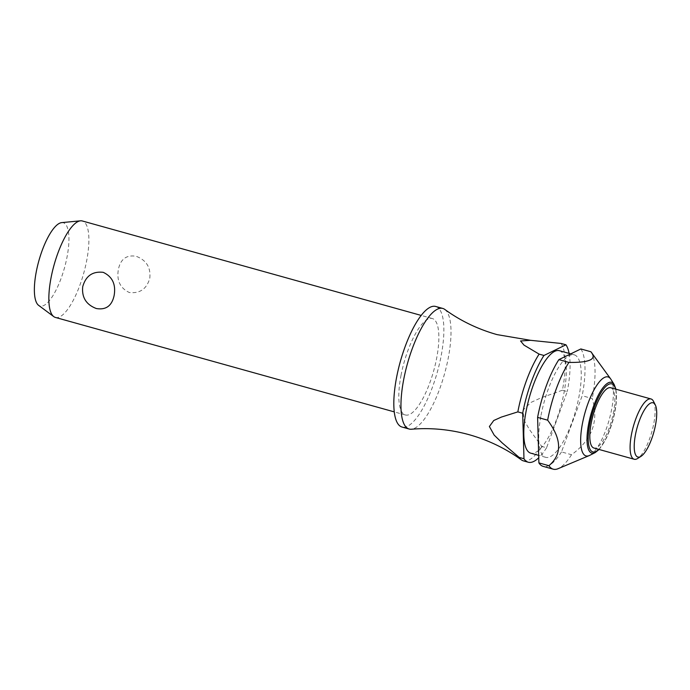 <?xml version="1.0" encoding="UTF-8"?>
<svg xmlns="http://www.w3.org/2000/svg" width="690" height="690" viewBox="0 0 690 690"><rect width="100%" height="100%" fill="white"/><g stroke="black" fill="none" stroke-linecap="round" stroke-linejoin="round"><path stroke-width="0.52" stroke-dasharray="3.45 2.59" d="M444.783 309.422A62.592 19.234 -74.4 0 1 448.276 357.92A62.592 19.234 -74.4 0 1 411.395 429.232M401.011 375.412A50.068 15.387 -74.4 0 1 432.285 318.513A50.068 15.387 -74.4 0 1 436.675 358.093A50.068 15.387 -74.4 0 1 405.401 414.983A50.068 15.387 -74.4 0 1 401.011 375.412M149.808 278.139C150.877 267.453 146.349 260.182 136.206 256.309C126.529 254.653 120.586 259.009 118.378 269.376C116.498 280.459 120.138 288.17 129.306 292.508C139.949 293.69 146.789 288.903 149.808 278.139M55.424 317.443A50.068 15.387 105.6 0 0 86.698 260.553A50.068 15.387 105.6 0 0 82.308 220.972M435.649 306.455A62.592 19.234 -74.4 0 1 441.134 355.928A62.592 19.234 -74.4 0 1 402.037 427.041M541.038 415.285A53.199 16.353 -74.4 0 1 574.27 354.841A53.199 16.353 -74.4 0 1 578.927 396.888A53.199 16.353 -74.4 0 1 545.704 457.332A53.199 16.353 -74.4 0 1 541.038 415.285M559.349 350.684A53.199 16.353 -74.4 0 1 564.015 392.731A53.199 16.353 -74.4 0 1 530.783 453.175M580.851 348.95A62.592 19.234 -74.4 0 1 582.274 395.267A62.592 19.234 -74.4 0 1 582.179 395.741L561.488 451.924L571.536 454.719C592.141 439.815 599.041 421.09 592.218 398.535L582.179 395.741M590.89 351.753A62.592 19.234 -74.4 0 1 592.313 398.061A62.592 19.234 -74.4 0 1 592.218 398.535M610.926 379.31A40.995 12.601 -74.4 0 1 611.642 409.325A40.995 12.601 -74.4 0 1 589.734 455.348M653.542 401.416A31.292 9.617 -74.4 0 1 653.749 423.703A31.292 9.617 -74.4 0 1 637.646 458.479M610.728 387.746A31.292 9.617 -74.4 0 1 613.47 412.473A31.292 9.617 -74.4 0 1 593.926 448.034M61.677 222.629A43.237 13.291 -74.4 0 1 67.051 256.93A43.237 13.291 -74.4 0 1 38.623 305.351M523.417 460.868A62.592 19.234 105.6 0 0 541.728 446.413L546.575 447.767L567.266 391.584L562.419 390.23A62.592 19.234 105.6 0 0 562.505 389.755A62.592 19.234 105.6 0 0 561.091 343.447M569.112 353.401A62.592 19.234 -74.4 0 1 567.352 391.109A62.592 19.234 -74.4 0 1 567.266 391.584M562.419 390.23L541.193 397.751L530.851 402.477L522.968 410.214L524.219 420.486L529.471 429.568L541.728 446.413M546.575 447.767A62.592 19.234 -74.4 0 1 538.752 457.763M561.488 451.924A62.592 19.234 -74.4 0 1 543.177 466.38M571.536 454.719A62.592 19.234 -74.4 0 1 558.081 468.691M614.143 384.459A36.742 11.29 -74.4 0 1 614.79 411.361A36.742 11.29 -74.4 0 1 595.151 452.606M598.756 449.38A35.302 10.85 105.6 0 0 612.78 420.797A35.302 10.85 105.6 0 0 615.566 389.091M432.285 318.513L421.167 315.416M574.27 354.841L570.751 353.858M599.101 449.475L606.639 437.684L612.867 420.822L616.256 403.176L615.911 389.186M545.704 457.332L538.683 455.383M405.401 414.983L394.283 411.887"/><path stroke-width="1.03" d="M538.752 457.763A62.592 19.234 -74.4 0 1 528.264 462.222A62.592 19.234 -74.4 0 1 523.977 458.738L519.13 457.384A62.592 19.234 105.6 0 0 521.416 459.894C505.692 448.491 488.27 440.091 469.157 434.7C450.009 429.422 430.75 427.602 411.395 429.232A62.592 19.234 -74.4 0 1 409.179 429.033A62.592 19.234 -74.4 0 1 403.693 379.56A62.592 19.234 -74.4 0 1 442.79 308.447A62.592 19.234 -74.4 0 1 444.783 309.422C460.515 320.833 477.929 329.225 497.05 334.615L530.576 340.317L561.091 343.447L565.938 344.793A62.592 19.234 -74.4 0 1 569.112 353.401M421.167 315.416L82.308 220.972A50.068 15.387 105.6 0 0 80.471 220.826A50.068 15.387 105.6 0 0 51.034 277.863A50.068 15.387 105.6 0 0 53.768 316.624A50.068 15.387 105.6 0 0 55.424 317.443L394.283 411.887M82.722 286.695C85.741 275.931 92.572 271.144 103.224 272.334C112.392 276.664 116.032 284.375 114.143 295.458C111.935 305.825 105.993 310.181 96.315 308.525C86.181 304.661 81.644 297.381 82.722 286.695M409.179 429.033L402.037 427.041A62.592 19.234 -74.4 0 1 396.552 377.577A62.592 19.234 -74.4 0 1 435.649 306.455L442.79 308.447M538.683 455.383L530.783 453.175A53.199 16.353 -74.4 0 1 526.116 411.128A53.199 16.353 -74.4 0 1 559.349 350.684L570.751 353.858M590.89 351.753C597.281 359.128 589.959 362.69 568.914 362.423L558.874 359.628L580.851 348.95L590.89 351.753L610.616 378.845A40.995 12.601 -74.4 0 1 610.926 379.31L614.143 384.459A36.742 11.29 -74.4 0 0 608.373 382.769A36.742 11.29 -74.4 0 0 588.622 424.065A36.742 11.29 -74.4 0 0 595.039 452.666A36.742 11.29 -74.4 0 0 595.151 452.606L599.101 449.475M595.151 452.606L589.734 455.348A40.995 12.601 -74.4 0 1 589.226 455.59A40.995 12.601 -74.4 0 1 582.446 423.505A40.995 12.601 -74.4 0 1 610.616 378.845M589.226 455.59L558.081 468.691A62.592 19.234 -74.4 0 1 553.216 469.174L543.177 466.38A62.592 19.234 -74.4 0 1 538.899 462.895L537.605 417.39L547.644 420.184A62.592 19.234 -74.4 0 1 547.731 419.71A62.592 19.234 -74.4 0 1 568.914 362.423M641.01 456.34L637.646 458.479A31.292 9.617 -74.4 0 1 634.196 459.255A31.292 9.617 -74.4 0 1 631.454 434.528A31.292 9.617 -74.4 0 1 651.006 398.967A31.292 9.617 -74.4 0 1 653.542 401.416L655.319 404.987A28.169 8.659 -74.4 0 1 655.5 425.04A28.169 8.659 -74.4 0 1 641.01 456.34A28.169 8.659 -74.4 0 1 635.438 434.786A28.169 8.659 -74.4 0 1 645.279 408.54A28.169 8.659 -74.4 0 1 655.319 404.987M634.196 459.255L593.926 448.034A31.292 9.617 -74.4 0 1 591.183 423.298A31.292 9.617 -74.4 0 1 610.728 387.746L651.006 398.967M522.684 413.232A62.592 19.234 -74.4 0 1 522.779 412.749A62.592 19.234 -74.4 0 1 543.962 355.471L539.114 354.117A62.592 19.234 105.6 0 0 517.931 411.404A62.592 19.234 105.6 0 0 517.845 411.878L522.684 413.232L523.977 458.738M53.768 316.624L38.623 305.351A43.237 13.291 -74.4 0 1 36.251 271.886A43.237 13.291 -74.4 0 1 61.677 222.629L80.471 220.826M537.605 417.39A62.592 19.234 -74.4 0 1 537.691 416.907A62.592 19.234 -74.4 0 1 558.874 359.628M519.13 457.384L502.113 442.851L494.161 435.088L489.382 426.524L493.747 420.503L501.38 417.079L517.845 411.878M521.416 459.894A62.592 19.234 105.6 0 0 523.417 460.868L528.264 462.222M539.114 354.117L523.986 345.103L520.562 340.972L530.567 340.317M553.216 469.174A62.592 19.234 -74.4 0 1 548.938 465.69L538.899 462.895M547.644 420.184C561.789 439.176 562.221 454.348 548.938 465.69M565.938 344.793L543.962 355.471M615.566 389.091A35.302 10.85 105.6 0 0 608.727 384.313A35.302 10.85 105.6 0 0 589.752 423.988A35.302 10.85 105.6 0 0 595.918 451.467A35.302 10.85 105.6 0 0 598.756 449.38M615.911 389.186L614.143 384.459"/></g></svg>
